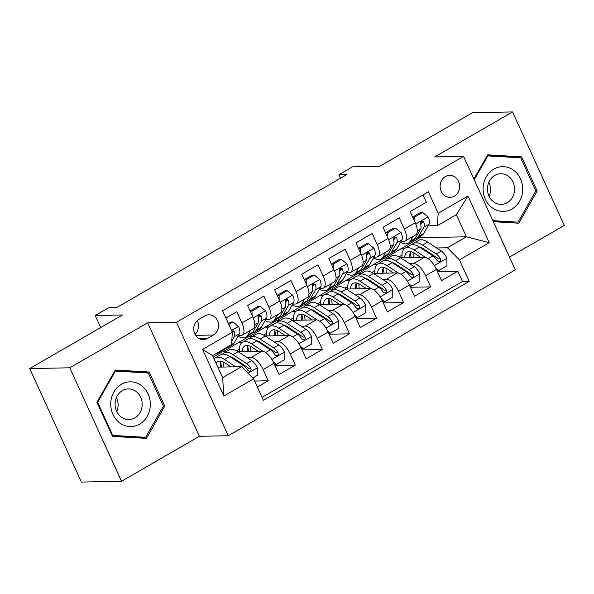 <?xml version="1.0" encoding="UTF-8"?>
<svg xmlns="http://www.w3.org/2000/svg" width="594" height="594" viewBox="0 0 594 594"><rect width="100%" height="100%" fill="white"/><g stroke="black" fill="none" stroke-linecap="round" stroke-linejoin="round"><path stroke-width="0.89" d="M445.403 176.552A11.019 9.749 88.9 0 0 440.421 189.041A11.019 9.749 88.9 0 0 450.089 197.386A11.019 9.749 88.9 0 0 454.351 196.183A11.019 9.749 88.9 0 0 459.325 183.702A11.019 9.749 88.9 0 0 449.665 175.356A11.019 9.749 88.9 0 0 445.403 176.552M509.481 257.105L564.3 225.423L512.577 111.932L472.497 112.704L379.744 166.305L352.487 166.832L338.944 174.658L340.562 178.2M228.222 435.744L515.295 269.862L463.572 156.37L176.5 322.252L228.222 435.744L199.361 436.3L147.639 322.809L69.78 367.797L121.503 481.296L199.361 436.3M121.503 481.296L81.423 482.068L29.7 368.577L122.461 314.976L95.203 315.503L100.698 327.554M69.78 367.797L29.7 368.577M423.025 194.914L426.351 202.212L410.105 211.598L415.206 222.795L404.373 229.054A13.773 5.762 60 0 1 404.848 241.105A13.773 5.762 60 0 1 403.549 241.446L401.002 241.498M404.373 229.054L399.272 217.857L383.019 227.25L388.12 238.446L377.287 244.706A13.773 5.762 60 0 1 377.769 256.757A13.773 5.762 60 0 1 376.47 257.098L373.923 257.15M377.287 244.706L372.186 233.509L355.94 242.901L361.041 254.091L350.208 260.358A13.773 5.762 60 0 1 350.683 272.408A13.773 5.762 60 0 1 349.383 272.75L346.837 272.795M350.208 260.358L345.107 249.161L328.853 258.546L333.954 269.743L323.121 276.002A13.773 5.762 60 0 1 323.604 288.053A13.773 5.762 60 0 1 322.304 288.394L319.758 288.446M323.121 276.002L318.02 264.805L301.774 274.198L306.875 285.395L296.042 291.654A13.773 5.762 60 0 1 296.517 303.705A13.773 5.762 60 0 1 295.218 304.046L292.671 304.098M296.042 291.654L290.941 280.457L274.688 289.85L279.789 301.039L268.956 307.306A13.773 5.762 60 0 1 269.438 319.357A13.773 5.762 60 0 1 268.139 319.698L265.592 319.743M268.956 307.306L263.855 296.109L247.609 305.494L252.71 316.691A13.773 5.762 60 0 1 253.185 328.742L242.352 335.001A13.773 5.762 60 0 1 241.053 335.343L238.513 335.395M257.351 387.058L268.228 380.776L254.611 381.036M238.046 351.633L261.954 351.173A13.773 5.762 60 0 1 273.96 363.32L279.061 374.51L295.307 365.124L274.963 365.518M265.124 335.981L289.033 335.521A13.773 5.762 -120 0 1 301.039 347.668L306.14 358.865L322.394 349.472L302.042 349.866M292.211 320.337L316.119 319.869A13.773 5.762 -120 0 1 328.126 332.016L333.227 343.213L349.472 333.821L329.128 334.214M319.29 304.685L343.198 304.225A13.773 5.762 -120 0 1 355.205 316.372L360.306 327.561L376.559 318.176L356.207 318.57M346.376 289.033L370.285 288.573A13.773 5.762 -120 0 1 382.284 300.72L387.392 311.917L403.638 302.524L383.286 302.918M373.455 273.389L397.364 272.921A13.773 5.762 -120 0 1 409.37 285.068L414.471 296.265L430.724 286.872L410.372 287.266M95.203 315.503L108.747 307.677L116.758 307.521L346.963 174.502L338.944 174.658M207.492 338.446L213.446 335.001A10.677 9.445 88.9 0 0 218.265 322.913A10.677 9.445 88.9 0 0 208.91 314.82A10.677 9.445 88.9 0 0 204.782 315.986L198.819 319.431A10.677 9.445 88.9 0 0 194 331.519A10.677 9.445 88.9 0 0 203.363 339.612A10.677 9.445 88.9 0 0 207.492 338.446L199.19 338.61M437.362 225.668L438.186 213.276L428.4 191.803L222.572 310.744L232.358 332.209L231.541 344.602L212.578 355.561L222.646 377.643L241.602 366.691L253.608 378.838L263.394 400.311L469.223 281.37L459.437 259.897L447.431 247.757L466.387 236.798L456.326 214.716L437.362 225.668L428.088 225.846M438.186 213.276L467.975 196.065L489.226 242.686L459.437 259.897M253.608 378.838L223.819 396.05L202.569 349.428L232.358 332.209M358.301 273.678L373.856 264.3L377.39 264.233M394.164 263.907L395.426 263.885M409.511 263.61L413.617 263.536A13.773 5.762 60 0 1 425.616 275.683L430.724 286.872M373.856 264.3L384.689 258.041L388.127 257.974M400.542 257.737L424.45 257.276L413.617 263.536M331.214 289.33L346.77 279.952L350.312 279.885M367.077 279.559L368.347 279.536M382.425 279.262L386.531 279.18A13.773 5.762 60 0 1 398.537 291.327L403.638 302.524M346.77 279.952L357.603 273.693L361.048 273.626M304.135 304.974L319.691 295.604L323.225 295.53M339.998 295.211L341.26 295.181M355.346 294.914L359.452 294.832A13.773 5.762 60 0 1 371.45 306.979L376.559 318.176M319.691 295.604L330.524 289.337L333.962 289.271M277.049 320.626L292.604 311.249L296.146 311.182M312.919 310.855L314.181 310.833M328.259 310.558L332.365 310.484A13.773 5.762 60 0 1 344.372 322.631L349.472 333.821M292.604 311.249L303.437 304.989L306.883 304.922M249.97 336.278L265.525 326.9L269.06 326.834M285.833 326.507L287.095 326.485M301.18 326.21L305.286 326.128A13.773 5.762 60 0 1 317.293 338.276L322.394 349.472M265.525 326.9L276.358 320.641L279.796 320.574M222.891 351.923L238.446 342.552L241.981 342.478M258.754 342.159L260.016 342.129M274.101 341.862L278.2 341.78A13.773 5.762 60 0 1 290.206 353.927L295.307 365.124M238.446 342.552L249.28 336.286L252.717 336.226M213.276 357.091L222.193 351.938L225.631 351.871M213.766 358.152L214.894 358.13M231.667 357.803L232.937 357.781M247.015 357.514L251.121 357.432A13.773 5.762 60 0 1 263.127 369.579L268.228 380.776M262.036 397.334L462.488 281.504L457.803 271.228L437.451 271.621M424.45 257.276A13.773 5.762 -120 0 1 436.449 269.416L441.557 280.613L457.803 271.228M225.898 318.042L236.776 311.753L241.877 322.95A13.773 5.762 60 0 1 242.352 335.001M217.864 367.151L241.602 366.691M147.639 322.809L176.5 322.252M512.577 111.932L434.719 156.927L463.572 156.37M385.38 258.026L419.899 237.697L466.387 236.798L489.226 242.686M419.899 237.697L419.475 236.776M400.935 248.648L404.477 248.582M421.243 248.262L422.512 248.233M436.59 247.965L447.431 247.757M214.531 358.449L213.899 358.457M241.617 342.797L238.58 342.857M236.553 350.75L239.441 349.079M268.696 327.146L265.667 327.205M263.632 335.098L266.52 333.427M269.438 319.357L280.271 313.09A13.773 5.762 -120 0 0 279.789 301.039M295.782 311.501L292.745 311.553M290.718 319.446L293.607 317.775M296.517 303.705L307.35 297.446A13.773 5.762 -120 0 0 306.875 285.395M322.861 295.849L319.832 295.909M317.797 303.794L320.686 302.131M323.604 288.053L334.437 281.794A13.773 5.762 -120 0 0 333.954 269.743M349.948 280.197L346.911 280.257M344.884 288.149L347.772 286.479M350.683 272.408L361.516 266.142A13.773 5.762 -120 0 0 361.041 254.091M377.027 264.553L373.997 264.605M371.963 272.498L374.851 270.827M377.769 256.757L388.602 250.497A13.773 5.762 -120 0 0 388.12 238.446M404.113 248.901L401.076 248.96M399.042 256.846L401.93 255.182M462.488 281.504L469.223 281.37M404.848 241.105L415.681 234.845A13.773 5.762 -120 0 0 415.206 222.795M212.578 355.561L202.569 349.428M222.646 377.643L223.819 396.05M467.975 196.065L456.326 214.716M194.981 334.244A10.677 9.445 88.9 0 0 197.245 320.574M146.421 438.379L164.768 406.192L149.198 372.015L115.273 370.025L96.926 402.212L112.504 436.397L146.421 438.379M493.354 221.711L518.807 223.203L537.154 191.008L521.577 156.831L487.652 154.841L473.886 179.002M139.984 438.008L140.31 437.429M142.709 372.69L142.463 372.141L114.984 370.53M142.463 372.141L149.198 372.015M163.35 406.222L164.768 406.192M515.095 157.514L514.842 156.965L487.37 155.353M512.362 222.824L512.696 222.245M514.842 156.965L521.577 156.831M535.729 191.038L537.154 191.008M220.53 350.965A26.344 11.019 60 0 1 218.733 352.769A26.344 11.019 60 0 1 216.275 353.43M228.816 324.443L233.071 321.985L238.573 326.559A9.125 3.816 60 0 1 239.471 333.709L234.155 342.998A26.344 11.019 60 0 1 232.276 344.943L227.131 347.921A26.344 11.019 -120 0 0 228.928 346.116M233.071 321.985L230.984 322.03L228.4 323.522M225.675 347.995A26.344 11.019 60 0 1 223.879 349.799L218.733 352.769M225.312 348.529A26.344 11.019 -120 0 0 227.131 347.921M231.764 341.156L234.326 336.687A9.125 3.816 -120 0 0 234.281 331.838L233.546 330.888L231.831 331.044M252.799 378.014L257.395 375.363L257.306 367.664A9.125 3.816 -120 0 0 251.722 360.595L238.112 351.678A26.344 11.019 -120 0 0 228.98 349.94L223.834 352.91A26.344 11.019 -120 0 0 222.401 354.187M229.44 365.822A21.867 9.148 -120 0 0 229.737 366.921M235.714 366.802L224.569 359.504A26.344 11.019 -120 0 0 215.436 357.766A26.344 11.019 -120 0 0 214.107 358.91M231.073 366.892L225.26 363.083A21.867 9.148 -120 0 0 217.679 361.642A21.867 9.148 -120 0 0 216.105 363.283M215.436 357.766L220.582 354.789A26.344 11.019 60 0 1 229.715 356.526L243.332 365.451A9.125 3.816 60 0 1 247.661 370.218L249.302 371.332L250.482 371.005L251.18 369.928L250.913 368.339A9.125 3.816 -120 0 0 246.577 363.573L232.967 354.648A26.344 11.019 -120 0 0 223.834 352.91M220.76 361.404A26.344 11.019 -120 0 0 221.621 367.077M223.908 367.033A21.867 9.148 60 0 1 223.537 362.095M229.477 356.37A21.867 9.148 60 0 1 233.657 358.234L247.267 367.151A4.648 1.945 60 0 1 248.604 368.384L250.913 368.339M220.842 361.182A21.867 9.148 -120 0 0 220.389 367.099M121.443 384.273A22.386 19.81 88.9 0 0 112.927 414.382A22.386 19.81 88.9 0 0 139.612 424.146A22.386 19.81 88.9 0 0 148.129 394.037A22.386 19.81 88.9 0 0 121.443 384.273M122.409 390.6A15.325 13.558 88.9 0 0 115.488 407.952A15.325 13.558 88.9 0 0 128.928 419.564A15.325 13.558 88.9 0 0 134.853 417.894A15.325 13.558 88.9 0 0 141.773 400.542A15.325 13.558 88.9 0 0 128.334 388.921A15.325 13.558 88.9 0 0 122.409 390.6M145.619 437.325L112.749 435.402L97.661 402.286L115.436 371.094L148.307 373.017L163.395 406.133L145.619 437.325L139.204 437.451L112.266 435.87M112.058 435.417L112.749 435.402M96.963 402.294L97.661 402.286M114.657 371.109L115.436 371.094M116.454 397.423A15.325 13.558 -91.1 0 1 116.728 411.531M483.122 187.867A22.386 19.81 88.9 0 0 501.982 211.382A22.386 19.81 88.9 0 0 522.698 190.191A22.386 19.81 88.9 0 0 503.846 166.676A22.386 19.81 88.9 0 0 483.122 187.867M487.466 188.268A15.325 13.558 88.9 0 0 501.306 204.388A15.325 13.558 88.9 0 0 514.56 189.857A15.325 13.558 88.9 0 0 500.72 173.745A15.325 13.558 88.9 0 0 487.466 188.268M488.84 182.247A15.325 13.558 -91.1 0 1 490.488 190.325A15.325 13.558 -91.1 0 1 489.114 196.354M474.235 179.752L487.823 155.91L520.686 157.841L535.781 190.956L518.005 222.149L493.117 221.183M518.005 222.149L492.879 220.671M487.035 155.925L487.823 155.91M250.482 330.309L247.698 335.172A26.344 11.019 60 0 1 245.819 337.125A26.344 11.019 60 0 1 238.046 336.204M250.148 311.07L252.027 311.033L260.15 306.341L265.659 310.907A9.125 3.816 60 0 1 266.558 318.065L261.241 327.346A26.344 11.019 60 0 1 259.355 329.299L254.21 332.269A26.344 11.019 -120 0 0 256.096 330.323L261.412 321.035A9.125 3.816 -120 0 0 261.36 316.186L260.625 315.243L258.917 315.392L258.152 316.468L258.108 318.065A9.125 3.816 60 0 1 258.16 322.913L252.844 332.202A26.344 11.019 60 0 1 250.965 334.147L245.819 337.125M252.027 311.033L252.079 315.303M260.15 306.341L258.071 306.378L250.104 310.981M252.398 332.878A26.344 11.019 -120 0 0 254.21 332.269M261.36 316.186L259.051 316.231A4.648 1.945 60 0 1 258.85 317.493L258.242 318.555M277.569 314.657L274.784 319.52A26.344 11.019 60 0 1 272.898 321.473A26.344 11.019 60 0 1 265.124 320.56M277.227 295.418L279.113 295.381L287.236 290.689L292.738 295.255A9.125 3.816 60 0 1 293.636 302.413L288.32 311.694A26.344 11.019 60 0 1 286.442 313.647L281.296 316.624A26.344 11.019 -120 0 0 283.175 314.672L288.491 305.383A9.125 3.816 -120 0 0 288.446 300.534L287.711 299.591L285.996 299.74L285.239 300.816L285.194 302.413A9.125 3.816 60 0 1 285.246 307.261L279.93 316.55A26.344 11.019 60 0 1 278.044 318.503L272.898 321.473M279.113 295.381L279.158 299.651M287.236 290.689L285.15 290.726L277.19 295.329M279.477 317.226A26.344 11.019 -120 0 0 281.296 316.624M288.446 300.534L286.137 300.579A4.648 1.945 60 0 1 285.929 301.841L285.328 302.903M304.648 299.005L301.863 303.876A26.344 11.019 60 0 1 299.985 305.821A26.344 11.019 60 0 1 292.211 304.908M304.314 279.767L306.192 279.737L314.315 275.037L319.817 279.611A9.125 3.816 60 0 1 320.723 286.761L315.407 296.05A26.344 11.019 60 0 1 313.521 297.995L308.375 300.972A26.344 11.019 -120 0 0 310.261 299.02L315.577 289.738A9.125 3.816 -120 0 0 315.525 284.89L314.79 283.939L313.083 284.088L312.318 285.165L312.273 286.761A9.125 3.816 60 0 1 312.325 291.617L307.009 300.898A26.344 11.019 60 0 1 305.13 302.851L299.985 305.821M306.192 279.737L306.244 284.006M314.315 275.037L312.236 275.081L304.269 279.677M306.556 301.574A26.344 11.019 -120 0 0 308.375 300.972M315.525 284.89L313.216 284.934A4.648 1.945 60 0 1 313.016 286.189L312.407 287.251M331.734 283.353L328.95 288.224A26.344 11.019 60 0 1 327.064 290.176A26.344 11.019 60 0 1 319.29 289.256M331.393 264.122L333.279 264.085L341.402 259.392L346.903 263.959A9.125 3.816 60 0 1 347.802 271.116L342.486 280.398A26.344 11.019 60 0 1 340.607 282.35L335.462 285.32A26.344 11.019 -120 0 0 337.34 283.375L342.656 274.086A9.125 3.816 -120 0 0 342.612 269.238L341.877 268.295L340.162 268.443L339.404 269.52L339.36 271.116A9.125 3.816 60 0 1 339.404 275.965L334.095 285.246A26.344 11.019 60 0 1 332.209 287.199L327.064 290.176M333.279 264.085L333.323 268.354M341.402 259.392L339.315 259.43L331.355 264.033M333.642 285.929A26.344 11.019 -120 0 0 335.462 285.32M342.612 269.238L340.303 269.282A4.648 1.945 60 0 1 340.095 270.545L339.493 271.607M273.218 361.805L276.351 364.404L284.474 359.712L284.385 352.012A9.125 3.816 -120 0 0 278.809 344.943L265.199 336.026A26.344 11.019 -120 0 0 256.059 334.288L250.913 337.266A26.344 11.019 -120 0 0 249.487 338.535M256.526 350.17A21.867 9.148 -120 0 0 256.816 351.269M263.023 351.306L251.656 343.852A26.344 11.019 -120 0 0 242.523 342.114A26.344 11.019 -120 0 0 239.516 351.603M258.16 351.247L252.346 347.431A21.867 9.148 -120 0 0 244.758 345.99A21.867 9.148 -120 0 0 242.211 351.551M242.523 342.114L247.668 339.144A26.344 11.019 60 0 1 256.801 340.882L270.411 349.799A9.125 3.816 60 0 1 274.747 354.566L275.764 355.509L277.561 355.353L278.267 354.276L277.999 352.688A9.125 3.816 -120 0 0 273.663 347.921L260.053 339.003A26.344 11.019 -120 0 0 250.913 337.266M247.847 345.76A26.344 11.019 -120 0 0 248.7 351.425M250.995 351.381A21.867 9.148 60 0 1 250.623 346.443M256.556 340.726A21.867 9.148 60 0 1 260.736 342.582L274.346 351.5A4.648 1.945 60 0 1 275.69 352.732L277.999 352.688M247.928 345.53A21.867 9.148 -120 0 0 247.468 351.448M276.351 364.404L274.473 364.441M300.304 346.154L303.43 348.752L311.56 344.06L311.471 336.36A9.125 3.816 -120 0 0 305.888 329.299L292.278 320.381A26.344 11.019 -120 0 0 283.145 318.644L277.999 321.614A26.344 11.019 -120 0 0 276.566 322.884M283.605 334.526A21.867 9.148 -120 0 0 283.902 335.617M290.11 335.655L278.735 328.2A26.344 11.019 -120 0 0 269.602 326.462A26.344 11.019 -120 0 0 266.602 335.952M285.239 335.595L279.425 331.786A21.867 9.148 -120 0 0 271.844 330.338A21.867 9.148 -120 0 0 269.29 335.9M269.602 326.462L274.747 323.492A26.344 11.019 60 0 1 283.88 325.23L297.497 334.147A9.125 3.816 60 0 1 301.826 338.914L302.851 339.857L304.648 339.701L305.346 338.625L305.078 337.036A9.125 3.816 -120 0 0 300.742 332.269L287.132 323.351A26.344 11.019 -120 0 0 277.999 321.614M274.925 330.108A26.344 11.019 -120 0 0 275.787 335.781M278.074 335.736A21.867 9.148 60 0 1 277.702 330.791M283.642 325.074A21.867 9.148 60 0 1 287.823 326.93L301.433 335.855A4.648 1.945 60 0 1 302.769 337.08L305.078 337.036M275.007 329.878A21.867 9.148 -120 0 0 274.547 335.803M303.43 348.752L301.552 348.789M327.383 330.509L330.516 333.108L338.639 328.415L338.55 320.715A9.125 3.816 -120 0 0 332.974 313.647L319.364 304.729A26.344 11.019 -120 0 0 310.224 302.992L305.078 305.962A26.344 11.019 -120 0 0 303.645 307.239M310.692 318.874A21.867 9.148 -120 0 0 310.981 319.973M317.189 320.003L305.821 312.555A26.344 11.019 -120 0 0 296.688 310.818A26.344 11.019 -120 0 0 293.681 320.307M312.325 319.943L306.504 316.134A21.867 9.148 -120 0 0 298.923 314.694A21.867 9.148 -120 0 0 296.376 320.255M296.688 310.818L301.834 307.841A26.344 11.019 60 0 1 310.966 309.578L324.576 318.503A9.125 3.816 60 0 1 328.913 323.27L330.546 324.383L331.727 324.057L332.432 322.98L332.157 321.391A9.125 3.816 -120 0 0 327.829 316.624L314.219 307.699A26.344 11.019 -120 0 0 305.078 305.962M302.012 314.456A26.344 11.019 -120 0 0 302.866 320.129M305.16 320.084A21.867 9.148 60 0 1 304.789 315.147M310.721 309.422A21.867 9.148 60 0 1 314.902 311.286L328.512 320.203A4.648 1.945 60 0 1 329.856 321.436L332.157 321.391M302.094 314.233A21.867 9.148 -120 0 0 301.633 320.151M330.516 333.108L328.638 333.145M354.469 314.857L357.595 317.456L365.726 312.763L365.637 305.064A9.125 3.816 -120 0 0 360.053 297.995L346.443 289.078A26.344 11.019 -120 0 0 337.31 287.34L332.165 290.317A26.344 11.019 -120 0 0 330.732 291.587M337.771 303.222A21.867 9.148 -120 0 0 338.068 304.321M344.275 304.351L332.9 296.903A26.344 11.019 -120 0 0 323.767 295.166A26.344 11.019 -120 0 0 320.76 304.655M339.404 304.299L333.59 300.482A21.867 9.148 -120 0 0 326.009 299.042A21.867 9.148 -120 0 0 323.455 304.603M323.767 295.166L328.913 292.196A26.344 11.019 60 0 1 338.045 293.933L351.663 302.851A9.125 3.816 60 0 1 355.992 307.618L357.016 308.561L358.806 308.405L359.511 307.328L359.244 305.739A9.125 3.816 -120 0 0 354.908 300.972L341.298 292.055A26.344 11.019 -120 0 0 332.165 290.317M329.091 298.812A26.344 11.019 -120 0 0 329.945 304.477M332.239 304.432A21.867 9.148 60 0 1 331.868 299.495M337.808 293.778A21.867 9.148 60 0 1 341.988 295.634L355.598 304.551A4.648 1.945 60 0 1 356.935 305.784L359.244 305.739M329.173 298.582A21.867 9.148 -120 0 0 328.712 304.499M357.595 317.456L355.717 317.493M358.813 267.708L356.029 272.572A26.344 11.019 60 0 1 354.143 274.525A26.344 11.019 60 0 1 346.376 273.611M358.479 248.47L360.358 248.433L368.48 243.74L373.982 248.307A9.125 3.816 60 0 1 374.888 255.465L369.572 264.746A26.344 11.019 60 0 1 367.686 266.699L362.54 269.676A26.344 11.019 -120 0 0 364.426 267.723L369.743 258.435A9.125 3.816 -120 0 0 369.691 253.586L368.956 252.643L367.248 252.792L366.483 253.868L366.439 255.465A9.125 3.816 60 0 1 366.491 260.313L361.174 269.602A26.344 11.019 60 0 1 359.288 271.547L354.143 274.525M360.358 248.433L360.409 252.702M368.48 243.74L366.401 243.778L358.434 248.381M360.721 270.277A26.344 11.019 -120 0 0 362.54 269.676M369.691 253.586L367.382 253.631A4.648 1.945 60 0 1 367.181 254.893L366.572 255.955M381.548 299.205L384.682 301.804L392.805 297.111L392.716 289.412A9.125 3.816 -120 0 0 387.139 282.35L373.529 273.433A26.344 11.019 -120 0 0 364.389 271.688L359.244 274.666A26.344 11.019 -120 0 0 357.811 275.935M364.857 287.578A21.867 9.148 -120 0 0 365.147 288.669M371.354 288.706L359.986 281.252A26.344 11.019 -120 0 0 350.854 279.514A26.344 11.019 -120 0 0 347.846 289.003M366.491 288.647L360.669 284.838A21.867 9.148 -120 0 0 353.088 283.39A21.867 9.148 -120 0 0 350.542 288.951M350.854 279.514L355.999 276.544A26.344 11.019 60 0 1 365.132 278.282L378.742 287.199A9.125 3.816 60 0 1 383.078 291.966L384.095 292.909L385.892 292.753L386.597 291.676L386.323 290.087A9.125 3.816 -120 0 0 381.994 285.32L368.377 276.403A26.344 11.019 -120 0 0 359.244 274.666M356.177 283.16A26.344 11.019 -120 0 0 357.031 288.833M359.318 288.788A21.867 9.148 60 0 1 358.954 283.843M364.887 278.126A21.867 9.148 60 0 1 369.067 279.982L382.677 288.899A4.648 1.945 60 0 1 384.021 290.132L386.323 290.087M356.259 282.93A21.867 9.148 -120 0 0 355.799 288.855M384.682 301.804L382.803 301.841M385.9 252.056L383.108 256.927A26.344 11.019 60 0 1 381.229 258.873A26.344 11.019 60 0 1 373.455 257.959M385.558 232.818L387.436 232.789L395.567 228.089L401.069 232.662A9.125 3.816 60 0 1 401.967 239.813L396.651 249.101A26.344 11.019 60 0 1 394.772 251.047L389.627 254.024A26.344 11.019 -120 0 0 391.505 252.071L396.822 242.79A9.125 3.816 -120 0 0 396.77 237.942L396.035 236.991L394.327 237.14L393.57 238.216L393.525 239.813A9.125 3.816 60 0 1 393.57 244.669L388.253 253.95A26.344 11.019 60 0 1 386.375 255.903L381.229 258.873M387.436 232.789L387.488 237.058M395.567 228.089L393.48 228.133L385.521 232.729M387.808 254.626A26.344 11.019 -120 0 0 389.627 254.024M396.77 237.942L394.468 237.986A4.648 1.945 60 0 1 394.26 239.241L393.659 240.303M408.635 283.561L411.761 286.159L419.891 281.459L419.802 273.76A9.125 3.816 -120 0 0 414.218 266.699L400.608 257.781A26.344 11.019 -120 0 0 391.476 256.044L386.33 259.014A26.344 11.019 -120 0 0 384.897 260.291M391.936 271.926A21.867 9.148 -120 0 0 392.233 273.025M398.44 273.054L387.065 265.607A26.344 11.019 -120 0 0 377.933 263.87A26.344 11.019 -120 0 0 374.925 273.359M393.57 272.995L387.756 269.186A21.867 9.148 -120 0 0 380.175 267.746A21.867 9.148 -120 0 0 377.621 273.307M377.933 263.87L383.078 260.892A26.344 11.019 60 0 1 392.211 262.63L405.828 271.547A9.125 3.816 60 0 1 410.157 276.321L411.798 277.435L412.971 277.108L413.676 276.032L413.409 274.443A9.125 3.816 -120 0 0 409.073 269.676L395.463 260.751A26.344 11.019 -120 0 0 386.33 259.014M383.256 267.508A26.344 11.019 -120 0 0 384.11 273.181M386.404 273.136A21.867 9.148 60 0 1 386.033 268.198M391.973 262.474A21.867 9.148 60 0 1 396.153 264.337L409.763 273.255A4.648 1.945 60 0 1 411.1 274.487L413.409 274.443M383.338 267.285A21.867 9.148 -120 0 0 382.878 273.203M411.761 286.159L409.882 286.197M412.979 236.405L410.194 241.275A26.344 11.019 60 0 1 408.308 243.228A26.344 11.019 60 0 1 400.542 242.307M412.644 217.174L414.523 217.137L422.646 212.444L428.148 217.01A9.125 3.816 60 0 1 429.054 224.168L423.737 233.449A26.344 11.019 60 0 1 421.851 235.402L416.706 238.372A26.344 11.019 -120 0 0 418.592 236.427L423.908 227.138A9.125 3.816 -120 0 0 423.856 222.29L423.121 221.339L421.413 221.495L420.649 222.572L420.604 224.168A9.125 3.816 60 0 1 420.656 229.017L415.34 238.298A26.344 11.019 60 0 1 413.454 240.251L408.308 243.228M414.523 217.137L414.567 221.406M422.646 212.444L420.559 212.481L412.6 217.085M414.887 238.981A26.344 11.019 -120 0 0 416.706 238.372M423.856 222.29L421.547 222.334A4.648 1.945 60 0 1 421.346 223.596L420.738 224.658M435.714 267.909L438.847 270.508L446.97 265.815L446.881 258.115A9.125 3.816 -120 0 0 441.305 251.047L427.687 242.129A26.344 11.019 -120 0 0 418.555 240.392L413.409 243.369A26.344 11.019 -120 0 0 411.976 244.639M419.022 256.274A21.867 9.148 -120 0 0 419.312 257.373M425.519 257.402L414.152 249.955A26.344 11.019 -120 0 0 405.019 248.218A26.344 11.019 -120 0 0 402.012 257.707M420.656 257.351L414.835 253.534A21.867 9.148 -120 0 0 407.254 252.094A21.867 9.148 -120 0 0 404.707 257.655M405.019 248.218L410.164 245.24A26.344 11.019 60 0 1 419.297 246.985L432.907 255.903A9.125 3.816 60 0 1 437.243 260.669L438.877 261.783L440.057 261.457L440.755 260.38L440.488 258.791A9.125 3.816 -120 0 0 436.159 254.024L422.542 245.107A26.344 11.019 -120 0 0 413.409 243.369M410.343 251.863A26.344 11.019 -120 0 0 411.197 257.529M413.483 257.484A21.867 9.148 60 0 1 413.12 252.547M419.052 246.822A21.867 9.148 60 0 1 423.232 248.686L436.842 257.603A4.648 1.945 60 0 1 438.186 258.836L440.488 258.791M410.424 251.633A21.867 9.148 -120 0 0 409.964 257.551M438.847 270.508L436.961 270.545M397.364 272.921L386.531 279.18M370.285 288.573L359.452 294.832M343.198 304.225L332.365 310.484M316.119 319.869L305.286 326.128M289.033 335.521L278.2 341.78M261.954 351.173L251.121 357.432M273.96 363.32L263.127 369.579M436.449 269.416L425.616 275.683M409.37 285.068L398.537 291.327M382.284 300.72L371.45 306.979M355.205 316.372L344.372 322.631M328.126 332.016L317.293 338.276M301.039 347.668L290.206 353.927M252.71 316.691L241.877 322.95M195.626 335.35L213.446 335.001M238.439 326.44L231.549 330.427M234.155 342.998L231.549 344.505M239.471 333.709L234.326 336.687M232.209 331.875L234.281 331.838M248.047 373.203L257.306 367.849M232.967 354.648L238.112 351.678M224.569 359.504L229.715 356.526M246.577 363.573L251.722 360.595M241.164 366.698L243.332 365.451M265.518 310.796L253.23 317.894M252.844 332.202L247.698 335.172M261.241 327.346L256.096 330.323M258.16 322.913L254.804 324.851M266.558 318.065L261.412 321.035M292.604 295.144L280.309 302.249M279.93 316.55L274.784 319.52M288.32 311.694L283.175 314.672M285.246 307.261L281.89 309.207M293.636 302.413L288.491 305.383M319.683 279.492L307.395 286.598M307.009 300.898L301.863 303.876M315.407 296.05L310.261 299.02M312.325 291.617L308.969 293.555M320.723 286.761L315.577 289.738M346.77 263.847L334.474 270.946M334.095 285.246L328.95 288.224M342.486 280.398L337.34 283.375M339.404 275.965L336.056 277.903M347.802 271.116L342.656 274.086M271.859 359.444L284.392 352.205M260.053 339.003L265.199 336.026M251.656 343.852L256.801 340.882M273.663 347.921L278.809 344.943M265.637 352.561L270.411 349.799M298.945 343.792L311.471 336.553M287.132 323.351L292.278 320.381M278.735 328.2L283.88 325.23M300.742 332.269L305.888 329.299M292.716 336.909L297.497 334.147M326.024 328.148L338.558 320.901M314.219 307.699L319.364 304.729M305.821 312.555L310.966 309.578M327.829 316.624L332.974 313.647M319.795 321.257L324.576 318.503M353.111 312.496L365.637 305.257M341.298 292.055L346.443 289.078M332.9 296.903L338.045 293.933M354.908 300.972L360.053 297.995M346.881 305.613L351.663 302.851M373.849 248.195L361.553 255.301M361.174 269.602L356.029 272.572M369.572 264.746L364.426 267.723M366.491 260.313L363.134 262.251M374.888 255.465L369.743 258.435M380.19 296.844L392.723 289.605M368.377 276.403L373.529 273.433M359.986 281.252L365.132 278.282M381.994 285.32L387.139 282.35M373.96 289.961L378.742 287.199M400.928 232.544L388.639 239.649M388.253 253.95L383.108 256.927M396.651 249.101L391.505 252.071M393.57 244.669L390.213 246.607M401.967 239.813L396.822 242.79M407.276 281.2L419.802 273.953M395.463 260.751L400.608 257.781M387.065 265.607L392.211 262.63M409.073 269.676L414.218 266.699M401.047 274.309L405.828 271.547M428.014 216.899L415.718 223.997M415.34 238.298L410.194 241.275M423.737 233.449L418.592 236.427M420.656 229.017L417.3 230.955M429.054 224.168L423.908 227.138M434.355 265.548L446.888 258.308M422.542 245.107L427.687 242.129M414.152 249.955L419.297 246.985M436.159 254.024L441.305 251.047M428.126 258.665L432.907 255.903"/></g></svg>
